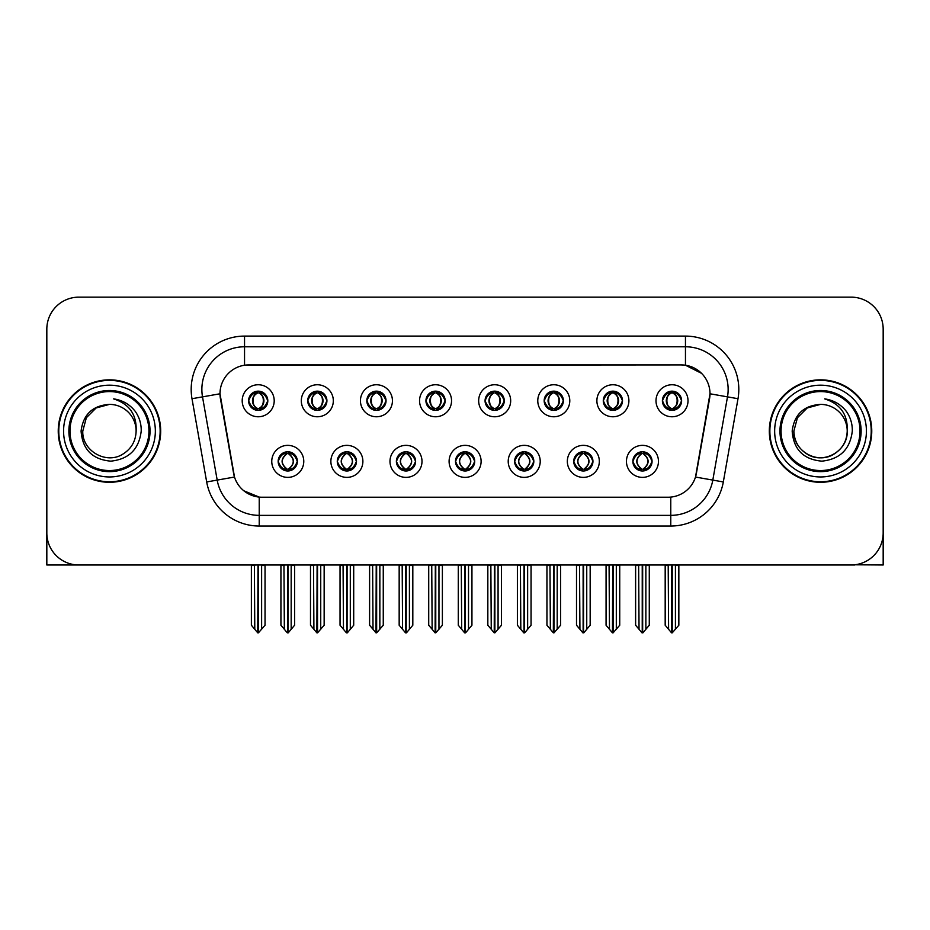 <?xml version="1.0" encoding="UTF-8"?>
<svg xmlns="http://www.w3.org/2000/svg" width="930" height="930" viewBox="0 0 930 930"><rect width="100%" height="100%" fill="white"/><g stroke="black" fill="none" stroke-linecap="round" stroke-linejoin="round"><path stroke-width="1.4" d="M248.601 400.76A9.602 9.602 0 0 0 258.203 410.363A9.602 9.602 0 0 0 267.805 400.76A9.602 9.602 0 0 0 258.203 391.158A9.602 9.602 0 0 0 248.601 400.76L248.694 400.76C250.681 406.131 253.169 408.712 256.169 408.514L255.518 409.979M242.195 400.76A16.008 16.008 0 0 0 258.203 416.768A16.008 16.008 0 0 0 274.211 400.76A16.008 16.008 0 0 0 258.203 384.753A16.008 16.008 0 0 0 242.195 400.76M396.389 461.373A9.602 9.602 0 0 0 405.992 470.975A9.602 9.602 0 0 0 415.594 461.373A9.602 9.602 0 0 0 405.992 451.771A9.602 9.602 0 0 0 396.389 461.373L396.482 461.373C398.296 466.546 400.795 469.127 403.957 469.127L405.096 469.127C398.749 463.954 398.749 458.781 405.096 453.608L403.957 453.608C400.853 453.549 398.354 456.13 396.482 461.373M389.984 461.373A16.008 16.008 0 0 0 405.992 477.381A16.008 16.008 0 0 0 421.999 461.373A16.008 16.008 0 0 0 405.992 445.365A16.008 16.008 0 0 0 389.984 461.373M337.276 461.373A9.602 9.602 0 0 0 346.878 470.975A9.602 9.602 0 0 0 356.481 461.373A9.602 9.602 0 0 0 346.878 451.771A9.602 9.602 0 0 0 337.276 461.373L337.358 461.373C339.183 466.546 341.682 469.127 344.844 469.127L345.983 469.127C339.636 463.954 339.636 458.781 345.983 453.608L344.844 453.608C341.728 453.549 339.241 456.13 337.358 461.373M330.871 461.373A16.008 16.008 0 0 0 346.878 477.381A16.008 16.008 0 0 0 362.886 461.373A16.008 16.008 0 0 0 346.878 445.365A16.008 16.008 0 0 0 330.871 461.373M573.729 461.373A9.602 9.602 0 0 0 583.343 470.975A9.602 9.602 0 0 0 592.945 461.373A9.602 9.602 0 0 0 583.343 451.771A9.602 9.602 0 0 0 573.729 461.373L573.822 461.373C575.647 466.546 578.135 469.127 581.308 469.127L582.447 469.127C576.089 463.954 576.089 458.781 582.447 453.608L581.308 453.608C578.193 453.549 575.693 456.13 573.822 461.373M567.335 461.373A16.008 16.008 0 0 0 583.343 477.381A16.008 16.008 0 0 0 599.338 461.373A16.008 16.008 0 0 0 583.343 445.365A16.008 16.008 0 0 0 567.335 461.373M485.065 400.76A9.602 9.602 0 0 0 494.667 410.363A9.602 9.602 0 0 0 504.269 400.76A9.602 9.602 0 0 0 494.667 391.158A9.602 9.602 0 0 0 485.065 400.76L485.146 400.76C487.134 406.131 489.633 408.712 492.633 408.514L491.982 409.979M478.659 400.76A16.008 16.008 0 0 0 494.667 416.768A16.008 16.008 0 0 0 510.675 400.76A16.008 16.008 0 0 0 494.667 384.753A16.008 16.008 0 0 0 478.659 400.76M603.291 400.76A9.602 9.602 0 0 0 612.893 410.363A9.602 9.602 0 0 0 622.496 400.76A9.602 9.602 0 0 0 612.893 391.158A9.602 9.602 0 0 0 603.291 400.76L603.384 400.76C605.372 406.131 607.86 408.712 610.859 408.514L610.208 409.979M596.886 400.76A16.008 16.008 0 0 0 612.893 416.768A16.008 16.008 0 0 0 628.901 400.76A16.008 16.008 0 0 0 612.893 384.753A16.008 16.008 0 0 0 596.886 400.76M278.163 461.373A9.602 9.602 0 0 0 287.765 470.975A9.602 9.602 0 0 0 297.368 461.373A9.602 9.602 0 0 0 287.765 451.771A9.602 9.602 0 0 0 278.163 461.373L278.244 461.373C280.07 466.546 282.557 469.127 285.731 469.127L286.87 469.127C280.511 463.954 280.511 458.781 286.87 453.608L285.731 453.608C282.615 453.549 280.128 456.13 278.244 461.373M271.758 461.373A16.008 16.008 0 0 0 287.765 477.381A16.008 16.008 0 0 0 303.773 461.373A16.008 16.008 0 0 0 287.765 445.365A16.008 16.008 0 0 0 271.758 461.373M425.94 400.76A9.602 9.602 0 0 0 435.554 410.363A9.602 9.602 0 0 0 445.156 400.76A9.602 9.602 0 0 0 435.554 391.158A9.602 9.602 0 0 0 425.94 400.76L426.033 400.76C428.021 406.131 430.52 408.712 433.52 408.514L432.869 409.979M419.546 400.76A16.008 16.008 0 0 0 435.554 416.768A16.008 16.008 0 0 0 451.55 400.76A16.008 16.008 0 0 0 435.554 384.753A16.008 16.008 0 0 0 419.546 400.76M307.714 400.76A9.602 9.602 0 0 0 317.316 410.363A9.602 9.602 0 0 0 326.918 400.76A9.602 9.602 0 0 0 317.316 391.158A9.602 9.602 0 0 0 307.714 400.76L307.807 400.76C309.795 406.131 312.282 408.712 315.282 408.514L314.631 409.979M301.308 400.76A16.008 16.008 0 0 0 317.316 416.768A16.008 16.008 0 0 0 333.324 400.76A16.008 16.008 0 0 0 317.316 384.753A16.008 16.008 0 0 0 301.308 400.76M366.827 400.76A9.602 9.602 0 0 0 376.429 410.363A9.602 9.602 0 0 0 386.043 400.76A9.602 9.602 0 0 0 376.429 391.158A9.602 9.602 0 0 0 366.827 400.76L366.92 400.76C368.908 406.131 371.407 408.712 374.406 408.514L373.744 409.979M360.433 400.76A16.008 16.008 0 0 0 376.429 416.768A16.008 16.008 0 0 0 392.437 400.76A16.008 16.008 0 0 0 376.429 384.753A16.008 16.008 0 0 0 360.433 400.76M514.615 461.373A9.602 9.602 0 0 0 524.218 470.975A9.602 9.602 0 0 0 533.82 461.373A9.602 9.602 0 0 0 524.218 451.771A9.602 9.602 0 0 0 514.615 461.373L514.709 461.373C516.522 466.546 519.021 469.127 522.195 469.127L523.334 469.127C516.975 463.954 516.975 458.781 523.334 453.608L522.195 453.608C519.08 453.549 516.58 456.13 514.709 461.373M508.21 461.373A16.008 16.008 0 0 0 524.218 477.381A16.008 16.008 0 0 0 540.225 461.373A16.008 16.008 0 0 0 524.218 445.365A16.008 16.008 0 0 0 508.21 461.373M455.502 461.373A9.602 9.602 0 0 0 465.105 470.975A9.602 9.602 0 0 0 474.707 461.373A9.602 9.602 0 0 0 465.105 451.771A9.602 9.602 0 0 0 455.502 461.373L455.595 461.373C457.409 466.546 459.908 469.127 463.082 469.127L464.21 469.127C457.862 463.954 457.862 458.781 464.21 453.608L463.082 453.608C459.966 453.549 457.467 456.13 455.595 461.373M449.097 461.373A16.008 16.008 0 0 0 465.105 477.381A16.008 16.008 0 0 0 481.112 461.373A16.008 16.008 0 0 0 465.105 445.365A16.008 16.008 0 0 0 449.097 461.373M662.404 400.76A9.602 9.602 0 0 0 672.006 410.363A9.602 9.602 0 0 0 681.609 400.76A9.602 9.602 0 0 0 672.006 391.158A9.602 9.602 0 0 0 662.404 400.76L662.497 400.76C664.485 406.131 666.973 408.712 669.972 408.514L669.321 409.979M655.999 400.76A16.008 16.008 0 0 0 672.006 416.768A16.008 16.008 0 0 0 688.014 400.76A16.008 16.008 0 0 0 672.006 384.753A16.008 16.008 0 0 0 655.999 400.76M544.178 400.76A9.602 9.602 0 0 0 553.78 410.363A9.602 9.602 0 0 0 563.382 400.76A9.602 9.602 0 0 0 553.78 391.158A9.602 9.602 0 0 0 544.178 400.76L544.271 400.76C546.259 406.131 548.747 408.712 551.746 408.514L551.095 409.979M537.773 400.76A16.008 16.008 0 0 0 553.78 416.768A16.008 16.008 0 0 0 569.788 400.76A16.008 16.008 0 0 0 553.78 384.753A16.008 16.008 0 0 0 537.773 400.76M632.853 461.373A9.602 9.602 0 0 0 642.456 470.975A9.602 9.602 0 0 0 652.058 461.373A9.602 9.602 0 0 0 642.456 451.771A9.602 9.602 0 0 0 632.853 461.373L632.935 461.373C634.76 466.546 637.248 469.127 640.421 469.127L641.561 469.127C635.202 463.954 635.202 458.781 641.561 453.608L640.421 453.608C637.306 453.549 634.818 456.13 632.935 461.373M626.448 461.373A16.008 16.008 0 0 0 642.456 477.381A16.008 16.008 0 0 0 658.463 461.373A16.008 16.008 0 0 0 642.456 445.365A16.008 16.008 0 0 0 626.448 461.373M220.003 393.716A28.807 28.807 0 0 0 220.445 398.726L233.616 473.417A28.807 28.807 0 0 0 261.981 497.225L668.019 497.225A28.807 28.807 0 0 0 696.384 473.417L709.555 398.726A28.807 28.807 0 0 0 681.19 364.909L248.81 364.909A28.807 28.807 0 0 0 220.003 393.716L220.317 389.449M854.693 564.789L883.175 564.987L883.175 329.162A32.015 32.015 0 0 0 851.171 297.147L78.829 297.147A32.015 32.015 0 0 0 46.826 329.162L46.826 564.987L143.604 564.987M786.396 564.987L854.693 564.987M58.241 431.067A51.22 51.22 0 0 0 109.461 482.286A51.22 51.22 0 0 0 160.681 431.067A51.22 51.22 0 0 0 109.461 379.847A51.22 51.22 0 0 0 58.241 431.067M769.319 431.067A51.22 51.22 0 0 0 820.539 482.286A51.22 51.22 0 0 0 871.759 431.067A51.22 51.22 0 0 0 820.539 379.847A51.22 51.22 0 0 0 769.319 431.067M244.544 336.102L685.457 336.102A53.347 53.347 0 0 1 738.002 398.714L723.319 481.949A53.347 53.347 0 0 1 670.774 526.031L259.226 526.031A53.347 53.347 0 0 1 206.681 481.949L191.999 398.714A53.347 53.347 0 0 1 244.544 336.102L244.544 346.774L685.457 346.774A42.687 42.687 0 0 1 727.492 396.866L712.81 480.089A42.687 42.687 0 0 1 670.774 515.36L259.226 515.36A42.687 42.687 0 0 1 217.19 480.089L202.507 396.866A42.687 42.687 0 0 1 244.544 346.774L244.544 365.223L681.19 364.909L685.457 365.223L701.557 373.349M668.019 497.225L261.981 497.225M259.226 526.031L259.226 497.097L243.846 490.796M738.002 398.714L709.997 393.785L695.5 477.044L723.319 481.949M206.681 481.949L234.5 477.044L220.003 393.785L202.507 396.866A42.687 42.687 0 0 1 201.868 389.449M696.384 473.417L696.21 474.323M233.79 474.323L233.616 473.417M851.171 297.147L78.829 297.147M46.826 329.162L46.826 532.971A32.015 32.015 0 0 0 78.829 564.987L851.171 564.987A32.015 32.015 0 0 0 883.175 532.971L883.175 329.162M644.106 470.836L643.339 469.127L644.478 469.127C647.594 469.197 650.093 466.604 651.965 461.361C650.14 456.188 647.64 453.608 644.478 453.608L645.129 452.154M644.106 451.91L643.339 453.608L644.478 453.608M641.874 469.127L641.072 470.871L641.886 469.127C635.132 463.954 635.132 458.781 641.886 453.608L641.072 451.864L641.886 453.608C635.353 458.781 635.353 463.954 641.874 469.127M641.561 453.608L640.805 451.91M643.339 453.608C649.698 458.781 649.698 463.954 643.339 469.127L643.025 469.127C649.547 463.954 649.547 458.781 643.025 453.608L643.827 451.864M643.339 469.127L643.827 470.871M638.643 564.987L639.038 629.296L642.014 632.853L642.886 632.853L649.279 625.227L649.279 565.521L645.862 565.521L645.862 629.296M642.665 564.987L642.665 632.853M642.235 632.853L642.235 564.987M635.62 564.987L635.62 625.227L639.038 629.296M639.038 565.521L635.62 565.521M668.205 564.987L668.6 629.296L671.576 632.853L671.797 564.987M672.227 564.987L672.227 632.853L678.842 625.227L678.842 565.521L675.424 565.521L675.819 564.987M665.183 564.987L665.183 625.227L668.6 629.296M668.6 565.521L665.183 565.521M675.424 629.296L675.424 565.521M670.356 410.223L671.111 408.514L669.972 408.514M670.356 391.298L671.111 393.006L669.972 393.006C666.88 392.948 664.392 395.541 662.497 400.76M681.609 400.76L681.527 400.76C679.679 395.599 677.18 393.018 674.041 393.006L672.902 393.006C675.959 394.634 677.563 397.226 677.749 400.76C677.563 404.306 675.959 406.887 672.902 408.514L674.041 408.514L674.692 409.979M681.527 400.76C679.598 406.026 677.11 408.619 674.041 408.514M671.111 408.514L671.425 408.514C668.298 406.887 666.647 404.306 666.461 400.76C666.647 397.226 668.298 394.634 671.425 393.006L670.635 391.263L671.437 393.006C665.473 393.204 665.287 407.526 671.437 408.514L670.635 410.27L671.111 408.514C668.066 406.887 666.45 404.306 666.275 400.76C666.45 397.226 668.066 394.634 671.111 393.006M672.588 393.006L672.588 393.006C678.54 393.204 678.737 407.526 672.576 408.514L673.378 410.27L672.588 408.514C675.715 406.887 677.377 404.306 677.563 400.76C677.377 397.226 675.715 394.634 672.588 393.006L673.39 391.263L672.576 393.006M584.993 470.836L584.226 469.127L585.365 469.127C588.481 469.197 590.98 466.604 592.852 461.361C591.027 456.188 588.527 453.608 585.365 453.608L586.016 452.154M584.993 451.91L584.226 453.608L585.365 453.608M582.761 469.127L581.959 470.871L582.773 469.127C576.019 463.954 576.019 458.781 582.773 453.608L581.959 451.864L582.773 453.608C576.24 458.781 576.24 463.954 582.761 469.127M582.447 453.608L581.68 451.91M584.226 453.608C590.585 458.781 590.585 463.954 584.226 469.127L583.912 469.127C590.434 463.954 590.434 458.781 583.912 453.608L584.714 451.864M584.226 469.127L584.714 470.871M579.529 564.987L579.925 629.296L582.901 632.853L583.773 632.853L590.166 625.227L590.166 565.521L586.749 565.521L586.749 629.296M583.552 564.987L583.552 632.853M583.122 632.853L583.122 564.987M576.507 564.987L576.507 625.227L579.925 629.296M579.925 565.521L576.507 565.521M525.869 470.836L525.113 469.127L526.252 469.127C529.368 469.197 531.855 466.604 533.739 461.361C531.902 456.188 529.414 453.608 526.252 453.608L526.903 452.154M525.869 451.91L525.113 453.608L526.252 453.608M523.648 469.127L522.846 470.871L523.648 469.127C516.906 463.954 516.906 458.781 523.648 453.608L522.846 451.864L523.648 453.608C517.126 458.781 517.126 463.954 523.648 469.127M523.334 453.608L522.567 451.91M525.113 453.608C531.472 458.781 531.472 463.954 525.113 469.127L524.799 469.127C531.321 463.954 531.321 458.781 524.799 453.608L525.601 451.864M525.113 469.127L525.601 470.871M520.416 564.987L520.812 629.296L523.788 632.853L524.659 632.853L531.053 625.227L531.053 565.521L527.635 565.521L527.635 629.296M524.439 564.987L524.439 632.853M524.009 632.853L524.009 564.987M517.394 564.987L517.394 625.227L520.812 629.296M520.812 565.521L517.394 565.521M466.755 470.836L466 469.127L467.139 469.127C470.255 469.197 472.742 466.604 474.625 461.361C472.789 456.188 470.301 453.608 467.139 453.608L467.79 452.154M466.755 451.91L466 453.608L467.139 453.608M464.535 469.127L463.733 470.871L464.535 469.127C457.781 463.954 457.781 458.781 464.535 453.608L463.733 451.864L464.535 453.608C458.013 458.781 458.013 463.954 464.535 469.127M464.21 453.608L463.454 451.91M466 453.608C472.359 458.781 472.359 463.954 466 469.127L465.686 469.127C472.208 463.954 472.208 458.781 465.686 453.608L466.488 451.864M466 469.127L466.488 470.871M461.292 564.987L461.687 629.296L464.675 632.853L465.546 632.853L471.94 625.227L471.94 565.521L468.522 565.521L468.522 629.296M465.325 564.987L465.325 632.853M464.895 632.853L464.895 564.987M458.281 564.987L458.281 625.227L461.687 629.296M461.687 565.521L458.281 565.521M609.08 564.987L609.476 629.296L612.452 632.853L612.684 564.987M613.102 564.987L613.102 632.853L619.729 625.227L619.729 565.521L616.311 565.521L616.706 564.987M606.069 564.987L606.069 625.227L609.476 629.296M609.476 565.521L606.069 565.521M616.311 629.296L616.311 565.521M611.242 410.223L611.998 408.514L610.859 408.514M611.242 391.298L611.998 393.006L610.859 393.006C607.767 392.948 605.279 395.541 603.384 400.76M622.496 400.76L622.414 400.76C620.554 395.599 618.066 393.018 614.928 393.006L613.788 393.006C616.834 394.634 618.45 397.226 618.636 400.76C618.45 404.306 616.834 406.887 613.788 408.514L614.928 408.514L615.579 409.979M622.414 400.76C620.484 406.026 617.997 408.619 614.928 408.514M611.998 408.514L612.312 408.514C609.185 406.887 607.534 404.306 607.348 400.76C607.534 397.226 609.185 394.634 612.312 393.006L611.51 391.263L612.324 393.006C606.36 393.204 606.174 407.526 612.324 408.514L611.522 410.27L611.998 408.514C608.952 406.887 607.337 404.306 607.15 400.76C607.337 397.226 608.952 394.634 611.998 393.006M613.475 393.006L613.475 393.006C619.427 393.204 619.613 407.526 613.463 408.514L614.265 410.27L613.475 408.514C616.602 406.887 618.264 404.306 618.438 400.76C618.264 397.226 616.602 394.634 613.475 393.006L614.277 391.263L613.463 393.006M549.967 564.987L550.362 629.296L553.338 632.853L553.571 564.987M553.989 564.987L553.989 632.853L560.604 625.227L560.604 565.521L557.198 565.521L557.593 564.987M546.945 564.987L546.945 625.227L550.362 629.296M550.362 565.521L546.945 565.521M557.198 629.296L557.198 565.521M552.129 410.223L552.885 408.514L551.746 408.514M552.129 391.298L552.885 393.006L551.746 393.006C548.654 392.948 546.166 395.541 544.271 400.76M563.382 400.76L563.289 400.76C561.441 395.599 558.953 393.018 555.815 393.006L554.675 393.006C557.721 394.634 559.337 397.226 559.523 400.76C559.337 404.306 557.721 406.887 554.675 408.514L555.815 408.514L556.466 409.979M563.289 400.76C561.371 406.026 558.872 408.619 555.815 408.514M552.885 408.514L553.199 408.514C550.072 406.887 548.409 404.306 548.235 400.76C548.409 397.226 550.072 394.634 553.199 393.006L552.397 391.263L553.211 393.006C547.247 393.204 547.061 407.526 553.211 408.514L552.408 410.27L552.885 408.514C549.839 406.887 548.223 404.306 548.037 400.76C548.223 397.226 549.839 394.634 552.885 393.006M554.361 393.006L554.361 393.006C560.313 393.204 560.499 407.526 554.35 408.514L555.152 410.27L554.361 408.514C557.489 406.887 559.139 404.306 559.325 400.76C559.139 397.226 557.489 394.634 554.361 393.006L555.163 391.263L554.35 393.006M490.854 564.987L491.249 629.296L494.225 632.853L494.446 564.987M494.876 564.987L494.876 632.853L501.491 625.227L501.491 565.521L498.073 565.521L498.468 564.987M487.832 564.987L487.832 625.227L491.249 629.296M491.249 565.521L487.832 565.521M498.073 629.296L498.073 565.521M493.005 410.223L493.772 408.514L492.633 408.514M493.005 391.298L493.772 393.006L492.633 393.006C489.54 392.948 487.041 395.541 485.146 400.76M504.269 400.76L504.176 400.76C502.328 395.599 499.84 393.018 496.701 393.006L495.562 393.006C498.608 394.634 500.224 397.226 500.398 400.76C500.224 404.306 498.608 406.887 495.562 408.514L496.701 408.514L497.352 409.979M504.176 400.76C502.258 406.026 499.759 408.619 496.701 408.514M493.772 408.514L494.086 408.514C490.959 406.887 489.296 404.306 489.11 400.76C489.296 397.226 490.959 394.634 494.086 393.006L493.284 391.263L494.097 393.006C488.134 393.204 487.936 407.526 494.097 408.514L493.295 410.27L493.772 408.514C490.715 406.887 489.11 404.306 488.924 400.76C489.11 397.226 490.715 394.634 493.772 393.006M495.248 393.006L495.248 393.006C501.2 393.204 501.386 407.526 495.237 408.514L496.039 410.27L495.248 408.514C498.375 406.887 500.026 404.306 500.212 400.76C500.026 397.226 498.375 394.634 495.248 393.006L496.039 391.263L495.237 393.006M431.741 564.987L432.136 629.296L435.112 632.853L435.333 564.987M435.763 564.987L435.763 632.853L442.378 625.227L442.378 565.521L438.96 565.521L439.355 564.987M428.718 564.987L428.718 625.227L432.136 629.296M432.136 565.521L428.718 565.521M438.96 629.296L438.96 565.521M433.892 410.223L434.659 408.514L433.52 408.514M433.892 391.298L434.659 393.006L433.52 393.006C430.427 392.948 427.928 395.541 426.033 400.76M445.156 400.76L445.063 400.76C443.215 395.599 440.715 393.018 437.577 393.006L436.449 393.006C439.495 394.634 441.111 397.226 441.285 400.76C441.111 404.306 439.495 406.887 436.449 408.514L437.577 408.514L438.239 409.979M445.063 400.76C443.145 406.026 440.646 408.619 437.577 408.514M434.659 408.514L434.973 408.514C431.846 406.887 430.183 404.306 429.997 400.76C430.183 397.226 431.846 394.634 434.973 393.006C429.009 393.204 428.823 407.526 434.973 408.514L434.659 408.514C431.601 406.887 429.986 404.306 429.811 400.76C429.986 397.226 431.601 394.634 434.659 393.006L434.659 393.006M436.135 393.006L436.135 393.006C442.087 393.204 442.273 407.526 436.124 408.514L436.926 410.27L436.135 408.514C439.262 406.887 440.913 404.306 441.099 400.76C440.913 397.226 439.262 394.634 436.135 393.006L436.926 391.263L436.124 393.006M46.826 499.364L46.826 488.692M46.826 480.124A21.344 21.344 0 0 0 46.5 480.147L46.5 392.658A21.344 21.344 0 0 1 46.826 388.973M883.175 488.692L883.175 499.364M883.175 388.973A21.344 21.344 0 0 1 883.5 392.658L883.5 480.147A21.344 21.344 0 0 0 883.175 480.124M148.94 431.067A39.479 39.479 0 0 1 109.461 470.545A39.479 39.479 0 0 1 69.971 431.067A39.479 39.479 0 0 1 109.461 391.588A39.479 39.479 0 0 1 148.94 431.067M81.084 431.067C82.468 449.481 92.361 459.501 110.786 461.152C128.91 459.234 139.047 449.202 141.209 431.067C141.372 423.929 139.419 417.419 135.362 411.513C129.793 404.376 122.528 400.156 113.588 398.877C129.351 403.922 136.861 414.652 136.129 431.067C135.768 441.122 131.328 448.83 122.795 454.166C106.171 464.814 81.875 450.794 82.782 431.067L86.351 417.733L96.116 407.968L109.461 404.387C92.686 405.492 83.223 414.385 81.084 431.067M58.776 431.067A50.685 50.685 0 0 1 109.461 380.382A50.685 50.685 0 0 1 160.146 431.067A50.685 50.685 0 0 1 109.461 481.752A50.685 50.685 0 0 1 58.776 431.067M136.129 431.067C135.768 441.122 131.328 448.83 122.795 454.166C106.171 464.814 81.875 450.794 82.782 431.067L86.351 417.733L96.116 407.968L109.461 404.387L96.116 407.968L86.351 417.733L82.782 431.067L86.351 417.733L96.116 407.968L109.461 404.387A26.679 26.679 0 0 1 136.129 431.067M860.029 431.067A39.479 39.479 0 0 1 820.539 470.545A39.479 39.479 0 0 1 781.061 431.067A39.479 39.479 0 0 1 820.539 391.588A39.479 39.479 0 0 1 860.029 431.067M792.174 431.067C793.546 449.481 803.45 459.501 821.876 461.152C839.999 459.234 850.136 449.202 852.298 431.067C852.461 423.929 850.508 417.419 846.451 411.513C840.871 404.376 833.617 400.156 824.678 398.877C840.441 403.922 847.951 414.652 847.218 431.067C846.858 441.122 842.417 448.83 833.885 454.166C817.249 464.814 792.953 450.794 793.871 431.067L797.44 417.733L807.205 407.968L820.539 404.387C803.776 405.492 794.313 414.385 792.174 431.067M769.854 431.067A50.685 50.685 0 0 1 820.539 380.382A50.685 50.685 0 0 1 871.224 431.067A50.685 50.685 0 0 1 820.539 481.752A50.685 50.685 0 0 1 769.854 431.067M847.218 431.067C848.125 450.794 823.829 464.814 807.205 454.166C798.672 448.83 794.232 441.122 793.871 431.067L797.44 417.733L807.205 407.968L820.539 404.387L807.205 407.968L797.44 417.733L793.871 431.067L797.44 417.733L807.205 407.968L820.539 404.387A26.679 26.679 0 0 1 847.218 431.067C846.858 441.122 842.417 448.83 833.885 454.166C817.249 464.814 792.953 450.794 793.871 431.067M407.642 470.836L406.887 469.127L408.026 469.127C411.141 469.197 413.629 466.604 415.512 461.361C413.676 456.188 411.176 453.608 408.026 453.608L408.677 452.154M407.642 451.91L406.887 453.608L408.026 453.608M405.41 469.127L404.62 470.871L405.422 469.127C398.668 463.954 398.668 458.781 405.422 453.608L404.62 451.864L405.422 453.608C398.9 458.781 398.9 463.954 405.41 469.127M405.096 453.608L404.341 451.91M406.887 453.608L407.363 451.864L406.887 453.608C413.234 458.781 413.234 463.954 406.887 469.127L407.363 470.871L406.561 469.127C413.083 463.954 413.083 458.781 406.573 453.608C413.315 458.781 413.315 463.954 406.561 469.127L406.887 469.127M402.178 564.987L402.574 629.296L405.55 632.853L406.433 632.853L412.815 625.227L412.815 565.521L409.409 565.521L409.409 629.296M406.201 564.987L406.201 632.853M405.782 632.853L405.782 564.987M399.168 564.987L399.168 625.227L402.574 629.296M402.574 565.521L399.168 565.521M348.529 470.836L347.774 469.127L348.901 469.127C352.017 469.197 354.516 466.604 356.388 461.361C354.562 456.188 352.063 453.608 348.901 453.608L349.564 452.154M348.529 451.91L347.774 453.608L348.901 453.608M346.297 469.127L345.495 470.871L346.309 469.127C339.555 463.954 339.555 458.781 346.309 453.608L345.495 451.864L346.309 453.608C339.776 458.781 339.776 463.954 346.297 469.127M345.983 453.608L345.228 451.91M347.774 453.608L348.25 451.864L347.774 453.608C354.121 458.781 354.121 463.954 347.774 469.127L348.25 470.871L347.448 469.127C353.97 463.954 353.97 458.781 347.46 453.608C354.202 458.781 354.202 463.954 347.448 469.127L347.774 469.127M343.065 564.987L343.461 629.296L346.437 632.853L347.309 632.853L353.702 625.227L353.702 565.521L350.296 565.521L350.296 629.296M347.088 564.987L347.088 632.853M346.658 632.853L346.658 564.987M340.043 564.987L340.043 625.227L343.461 629.296M343.461 565.521L340.043 565.521M289.416 470.836L288.649 469.127L289.788 469.127C292.904 469.197 295.403 466.604 297.275 461.361C295.449 456.188 292.95 453.608 289.788 453.608L290.439 452.154M289.416 451.91L288.649 453.608L289.788 453.608M287.184 469.127L286.382 470.871L287.196 469.127C280.442 463.954 280.442 458.781 287.196 453.608L286.382 451.864L287.196 453.608C280.662 458.781 280.662 463.954 287.184 469.127M286.87 453.608L286.115 451.91M288.649 453.608L289.137 451.864L288.649 453.608C295.008 458.781 295.008 463.954 288.649 469.127L289.137 470.871L288.335 469.127C294.856 463.954 294.856 458.781 288.335 453.608C295.089 458.781 295.089 463.954 288.335 469.127L288.649 469.127M283.952 564.987L284.348 629.296L287.324 632.853L288.195 632.853L294.589 625.227L294.589 565.521L291.171 565.521L291.171 629.296M287.975 564.987L287.975 632.853M287.544 632.853L287.544 564.987M280.93 564.987L280.93 625.227L284.348 629.296M284.348 565.521L280.93 565.521M372.628 564.987L373.023 629.296L375.999 632.853L376.22 564.987M376.65 564.987L376.65 632.853L383.265 625.227L383.265 565.521L379.847 565.521L380.242 564.987M369.605 564.987L369.605 625.227L373.023 629.296M373.023 565.521L369.605 565.521M379.847 629.296L379.847 565.521M374.778 410.223L375.534 408.514L374.406 408.514M374.778 391.298L375.534 393.006L374.406 393.006C371.314 392.948 368.815 395.541 366.92 400.76M386.043 400.76L385.95 400.76C384.102 395.599 381.602 393.018 378.464 393.006L377.336 393.006C380.382 394.634 381.998 397.226 382.172 400.76C381.998 404.306 380.382 406.887 377.336 408.514L378.464 408.514L379.115 409.979M385.95 400.76C384.02 406.026 381.533 408.619 378.464 408.514M375.534 408.514L375.86 408.514C372.721 406.887 371.07 404.306 370.884 400.76C371.07 397.226 372.721 394.634 375.86 393.006C369.896 393.204 369.71 407.526 375.86 408.514L375.534 408.514C372.488 406.887 370.872 404.306 370.698 400.76C370.872 397.226 372.488 394.634 375.534 393.006L375.534 393.006M377.01 393.006L377.01 393.006C382.974 393.204 383.16 407.526 377.01 408.514L377.801 410.27L377.01 408.514C380.138 406.887 381.8 404.306 381.986 400.76C381.8 397.226 380.138 394.634 377.01 393.006L377.813 391.263L377.01 393.006M313.515 564.987L313.91 629.296L316.886 632.853L317.107 564.987M317.537 564.987L317.537 632.853L324.151 625.227L324.151 565.521L320.734 565.521L321.129 564.987M310.492 564.987L310.492 625.227L313.91 629.296M313.91 565.521L310.492 565.521M320.734 629.296L320.734 565.521M315.665 410.223L316.421 408.514L315.282 408.514M315.665 391.298L316.421 393.006L315.282 393.006C312.189 392.948 309.702 395.541 307.807 400.76M326.918 400.76L326.837 400.76C324.989 395.599 322.489 393.018 319.35 393.006L318.211 393.006C321.269 394.634 322.873 397.226 323.059 400.76C322.873 404.306 321.269 406.887 318.211 408.514L319.35 408.514L320.001 409.979M326.837 400.76C324.907 406.026 322.419 408.619 319.35 408.514M316.421 408.514L316.735 408.514C313.608 406.887 311.957 404.306 311.771 400.76C311.957 397.226 313.608 394.634 316.735 393.006C310.783 393.204 310.597 407.526 316.746 408.514L316.421 408.514C313.375 406.887 311.759 404.306 311.585 400.76C311.759 397.226 313.375 394.634 316.421 393.006L316.421 393.006M317.897 393.006L317.897 393.006C323.849 393.204 324.047 407.526 317.886 408.514L318.688 410.27L317.897 408.514C321.024 406.887 322.687 404.306 322.873 400.76C322.687 397.226 321.024 394.634 317.897 393.006L318.699 391.263L317.886 393.006M254.39 564.987L254.785 629.296L257.761 632.853L257.994 564.987M258.412 564.987L258.412 632.853L265.038 625.227L265.038 565.521L261.621 565.521L262.016 564.987M251.379 564.987L251.379 625.227L254.785 629.296M254.785 565.521L251.379 565.521M261.621 629.296L261.621 565.521M256.552 410.223L257.308 408.514L256.169 408.514M256.552 391.298L257.308 393.006L256.169 393.006C253.076 392.948 250.589 395.541 248.694 400.76M267.805 400.76L267.724 400.76C265.864 395.599 263.376 393.018 260.237 393.006L259.098 393.006C262.144 394.634 263.76 397.226 263.946 400.76C263.76 404.306 262.144 406.887 259.098 408.514L260.237 408.514L260.888 409.979M267.724 400.76C265.794 406.026 263.306 408.619 260.237 408.514M257.308 408.514L257.622 408.514C254.495 406.887 252.844 404.306 252.658 400.76C252.844 397.226 254.495 394.634 257.622 393.006C251.67 393.204 251.484 407.526 257.633 408.514L257.308 408.514C254.262 406.887 252.646 404.306 252.472 400.76C252.646 397.226 254.262 394.634 257.308 393.006L257.308 393.006M258.784 393.006L258.784 393.006C264.736 393.204 264.934 407.526 258.773 408.514L259.575 410.27L258.784 408.514C261.911 406.887 263.574 404.306 263.748 400.76C263.574 397.226 261.911 394.634 258.784 393.006L259.586 391.263L258.773 393.006M685.457 336.102L685.457 365.223M670.774 497.097L670.774 526.031M191.999 398.714L202.507 396.866M640.421 469.127L639.77 470.592M640.805 470.836L641.561 469.127M640.421 453.608L639.77 452.154M644.478 469.127L645.129 470.592M669.972 393.006L669.321 391.542M674.041 393.006L674.692 391.542M673.669 391.298L672.902 393.006M673.669 410.223L672.902 408.514M581.308 469.127L580.657 470.592M581.68 470.836L582.447 469.127M581.308 453.608L580.657 452.154M585.365 469.127L586.016 470.592M522.195 469.127L521.544 470.592M522.567 470.836L523.334 469.127M522.195 453.608L521.544 452.154M526.252 469.127L526.903 470.592M463.082 469.127L462.419 470.592M463.454 470.836L464.21 469.127M463.082 453.608L462.419 452.154M467.139 469.127L467.79 470.592M610.859 393.006L610.208 391.542M614.928 393.006L615.579 391.542M614.544 391.298L613.788 393.006M614.544 410.223L613.788 408.514M551.746 393.006L551.095 391.542M555.815 393.006L556.466 391.542M555.431 391.298L554.675 393.006M555.431 410.223L554.675 408.514M492.633 393.006L491.982 391.542M496.701 393.006L497.352 391.542M496.318 391.298L495.562 393.006M496.318 410.223L495.562 408.514M433.52 393.006L432.869 391.542M437.577 393.006L438.239 391.542M437.205 391.298L436.449 393.006M437.205 410.223L436.449 408.514M434.171 410.27L434.973 408.514L434.182 410.27M434.171 391.263L434.973 393.006L434.182 391.263M150.032 431.067A40.571 40.571 0 0 1 109.461 471.638A40.571 40.571 0 0 1 68.878 431.067A40.571 40.571 0 0 1 109.461 390.495A40.571 40.571 0 0 1 150.032 431.067M63.577 431.067A45.884 45.884 0 0 1 109.461 385.183A45.884 45.884 0 0 1 155.345 431.067A45.884 45.884 0 0 1 109.461 476.95A45.884 45.884 0 0 1 63.577 431.067M861.122 431.067A40.571 40.571 0 0 1 820.539 471.638A40.571 40.571 0 0 1 779.968 431.067A40.571 40.571 0 0 1 820.539 390.495A40.571 40.571 0 0 1 861.122 431.067M774.655 431.067A45.884 45.884 0 0 1 820.539 385.183A45.884 45.884 0 0 1 866.423 431.067A45.884 45.884 0 0 1 820.539 476.95A45.884 45.884 0 0 1 774.655 431.067M403.957 469.127L403.306 470.592M404.341 470.836L405.096 469.127M403.957 453.608L403.306 452.154M408.026 469.127L408.677 470.592M344.844 469.127L344.193 470.592M345.228 470.836L345.983 469.127M344.844 453.608L344.193 452.154M348.901 469.127L349.564 470.592M285.731 469.127L285.08 470.592M286.115 470.836L286.87 469.127M285.731 453.608L285.08 452.154M289.788 469.127L290.439 470.592M374.406 393.006L373.744 391.542M378.464 393.006L379.115 391.542M378.092 391.298L377.336 393.006M378.092 410.223L377.336 408.514M375.057 410.27L375.86 408.514L375.057 410.27M375.057 391.263L375.86 393.006L375.057 391.263M315.282 393.006L314.631 391.542M319.35 393.006L320.001 391.542M318.978 391.298L318.211 393.006M318.978 410.223L318.211 408.514M315.944 410.27L316.735 408.514L315.944 410.27M315.944 391.263L316.735 393.006L315.944 391.263M256.169 393.006L255.518 391.542M260.237 393.006L260.888 391.542M259.854 391.298L259.098 393.006M259.854 410.223L259.098 408.514M256.82 410.27L257.622 408.514L256.831 410.27M256.82 391.263L257.622 393.006L256.831 391.263M643.816 451.864L643.025 453.608C649.768 458.781 649.768 463.954 643.025 469.127L643.816 470.882M584.703 451.864L583.9 453.608C590.655 458.781 590.655 463.954 583.9 469.127L584.703 470.882M525.59 451.864L524.787 453.608C531.542 458.781 531.542 463.954 524.787 469.127L525.59 470.882M466.476 451.864L465.674 453.608C472.428 458.781 472.428 463.954 465.674 469.127L466.476 470.882"/></g></svg>
